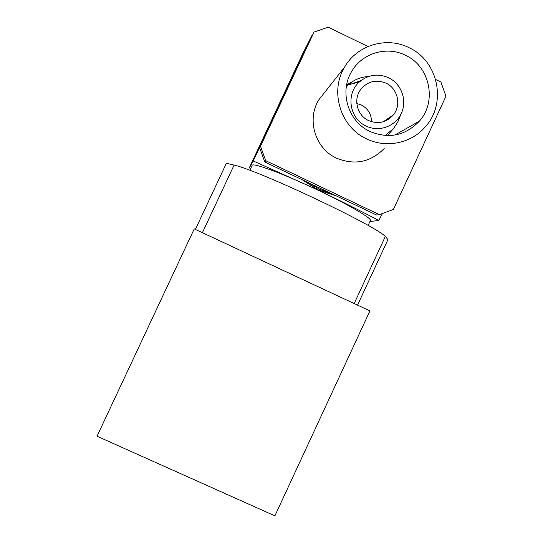 <?xml version="1.0" encoding="UTF-8"?>
<svg xmlns="http://www.w3.org/2000/svg" width="543" height="543" viewBox="0 0 543 543"><rect width="100%" height="100%" fill="white"/><g stroke="black" fill="none" stroke-linecap="round" stroke-linejoin="round"><path stroke-width="0.81" d="M285.618 92.514L282.835 98.459M302.913 180.072L318.123 189.846L335.248 195.412M308.553 182.753L319.515 189.202L331.406 193.593M260.545 146.366L265.724 160.687L264.787 161.99L259.69 147.893L314.037 32.105L328.196 27.15L367.978 46.522M435.642 79.475L440.936 82.054L445.959 96.233L393.363 209.51L379.353 214.607L265.724 160.687M264.787 161.99L376.611 215.035L379.353 214.607M314.037 32.105L259.69 147.893M325.427 91.441L318.741 99.939C306.408 119.725 315.307 148.673 336.579 158.176C354.66 165.513 370.536 162.296 384.2 148.524M409.049 47.696C386.677 36.259 357.077 45.042 344.662 66.986C329.472 91.367 340.427 127.096 366.593 138.852C386.1 148.497 411.065 143.406 425.121 127.042C447.059 103.638 438.472 60.992 409.049 47.696M370.021 131.494C388.883 139.157 405.343 135.709 419.393 121.143C437.251 101.466 429.88 66.3 405.506 55.291C387.01 45.863 362.588 52.922 352.047 70.868C338.9 91.231 347.927 121.564 370.021 131.494M354.009 80.697L346.631 84.891M371.541 121.734C371.392 114.166 368.005 108.593 361.366 105.016L356.839 103.537M368.602 120.587C378.206 124.442 386.467 122.548 393.376 114.906C401.589 105.111 397.741 88.428 386.032 83.16C375.675 79.088 367.068 81.43 360.213 90.179C353.208 100.143 357.477 115.591 368.602 120.587M346.271 87.063L348.525 84.749C354.172 79.651 360.783 76.923 368.371 76.57M361.095 80.52L350.873 84.158M388.557 77.751C377.894 73.19 368.134 74.629 359.283 82.054C345.586 93.885 349.434 118.707 366.077 126.003C378.804 132.451 395.569 126.41 401.27 113.378C407.494 100.638 401.46 83.69 388.557 77.751M386.725 120.383L386.745 119.412M385.068 121.137L385.102 120.532M399.18 118.584L397.971 121.598L393.661 128.419L385.204 135.519M387.417 135.607L393.078 129.105M393.37 114.912L383.29 121.761M389.664 118.537L389.745 117.376M391.618 116.86L391.666 116.066M382.469 213.474L378.756 220.465L369.939 221.537M249.088 168.262L253.235 160.966L312.293 34.813L302.797 53.526L249.088 168.262M253.235 160.966L318.022 190.057C340.189 200.679 360.437 210.82 378.756 220.465M336.029 195.785L318.022 190.057L302.125 179.699M281.973 100.306L286.385 90.878M249.807 170.312L252.156 165.303C253.038 162.69 281.145 172.932 313.549 188.075C345.966 203.191 371.846 218.137 370.421 220.499L368.113 225.46M194.238 228.895L97.041 436.219L274.887 515.85L369.926 310.901L194.238 228.895M387.912 239.687L385.354 236.409L354.185 303.551M385.354 236.409C373.245 224.469 259.133 170.611 234.081 165.092L226.397 163.26L195.378 229.431M234.081 165.092L202.396 232.703M284.722 94.278L285.38 93.023M318.741 99.939L344.662 66.986M394.876 135.044L419.393 121.143M359.283 82.054L348.525 84.749M401.27 113.378L397.971 121.598M387.96 239.578L357.545 305.118"/></g></svg>
